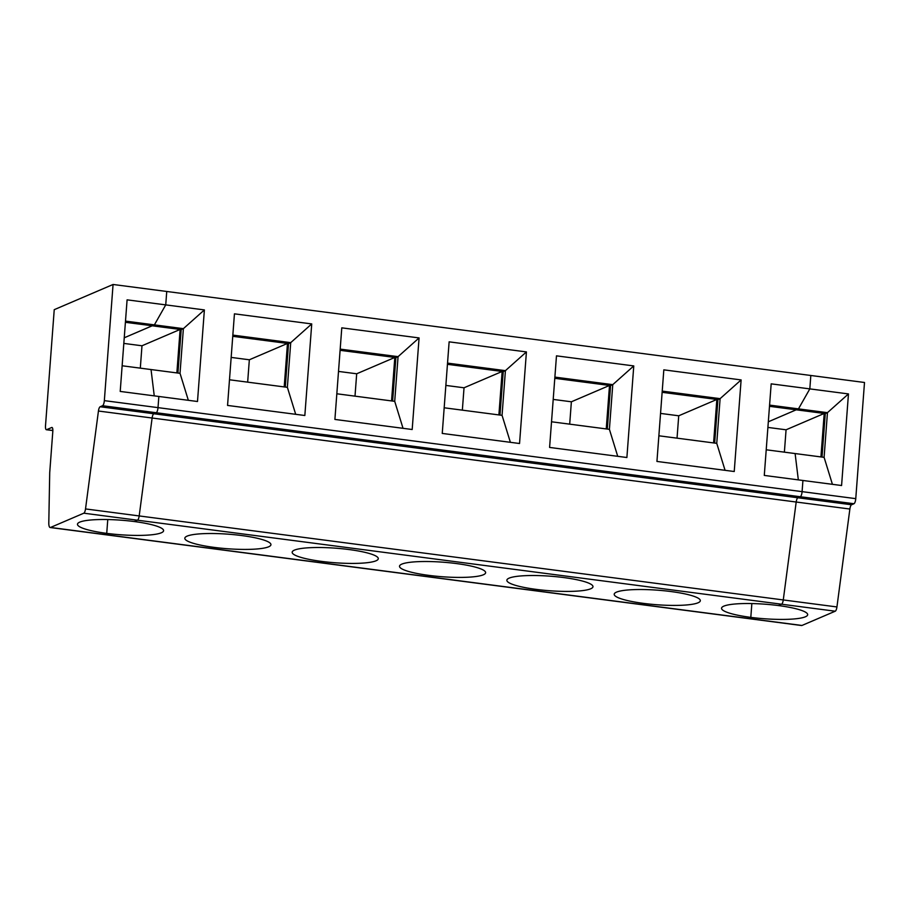 <?xml version="1.0" encoding="UTF-8"?>
<svg xmlns="http://www.w3.org/2000/svg" width="910" height="910" viewBox="0 0 910 910"><rect width="100%" height="100%" fill="white"/><g stroke="black" fill="none" stroke-linecap="round" stroke-linejoin="round"><path stroke-width="1.36" d="M83.811 513.195A4.55 1.376 97.4 0 0 85.517 508.929L98.439 411.024L152.118 418.02L139.184 515.936L783.271 599.94L796.193 502.024L849.872 509.031A4.55 1.376 97.4 0 1 851.567 504.766L853.978 503.73A4.55 1.376 -82.6 0 0 855.764 498.646L864.5 382.484L166.746 291.473L165.734 304.884L127.093 299.845L120.211 391.425L158.852 396.464L158.01 407.635L104.343 400.639L113.067 284.477L54.236 309.673L45.5 425.834A4.55 1.376 97.4 0 0 46.364 429.725A4.55 1.376 97.4 0 0 46.615 429.679L51.699 427.507A4.55 1.376 97.4 0 1 51.95 427.461A4.55 1.376 97.4 0 1 52.814 431.351L49.72 472.631L48.799 522.841A6.814 2.07 -82.6 0 0 50.152 527.516A6.814 2.07 -82.6 0 0 50.528 527.459L83.811 513.195L137.478 520.202L134.327 521.544A43.179 7.28 -175.7 0 0 77.475 524.228A43.179 7.28 -175.7 0 0 106.732 533.374L104.195 534.454L50.528 527.459M50.152 527.516L747.906 618.527A6.814 2.07 -82.6 0 0 748.282 618.459L750.807 617.378L751.853 603.558L750.807 617.378A43.179 7.28 -175.7 0 0 807.67 614.705A43.179 7.28 -175.7 0 0 778.414 605.559L781.565 604.206A4.55 1.376 97.4 0 0 783.271 599.94L796.193 502.024A4.55 1.376 97.4 0 1 797.899 497.77L800.299 496.735L156.224 412.73A4.55 1.376 -82.6 0 0 158.01 407.635L158.852 396.464L197.493 401.503L204.386 309.923L165.734 304.884L166.746 291.473L113.067 284.477M98.439 411.024A4.55 1.376 97.4 0 1 100.145 406.759L102.546 405.724A4.55 1.376 -82.6 0 0 104.343 400.639M125.489 321.105L154.393 324.87L165.734 304.884L154.393 324.87L152.288 325.78L181.272 329.557L183.376 328.658L180.021 373.327L188.347 400.309M125.409 322.265L152.288 325.78L154.393 324.87L183.376 328.658L204.386 309.923M125.398 322.311L152.22 325.769L124.238 337.792L152.209 325.803L180.123 329.443L141.983 345.777L140.311 368.152M122.133 365.774L151.037 369.551L154.256 395.873L151.037 369.551L180.021 373.327M801.949 625.466A6.814 2.07 -82.6 0 1 801.573 625.523L747.906 618.527A6.814 2.07 -82.6 0 0 748.282 618.459L104.195 534.454A6.814 2.07 -82.6 0 1 103.82 534.511A6.814 2.07 -82.6 0 0 104.195 534.454L106.732 533.374A43.179 7.28 -175.7 0 0 163.595 530.701A43.179 7.28 -175.7 0 0 134.327 521.544L137.478 520.202L835.232 611.213L801.949 625.466L748.282 618.459L750.807 617.378A43.179 7.28 -175.7 0 1 721.55 608.233A43.179 7.28 -175.7 0 1 778.414 605.559L781.565 604.206A4.55 1.376 97.4 0 0 783.271 599.94L836.938 606.947A4.55 1.376 97.4 0 1 835.232 611.213M85.517 508.929L139.184 515.936A4.55 1.376 97.4 0 1 137.478 520.202A4.55 1.376 97.4 0 0 139.184 515.936L152.118 418.02A4.55 1.376 97.4 0 1 153.813 413.754L797.899 497.77L800.299 496.735A4.55 1.376 -82.6 0 0 802.097 491.639L802.927 480.48L841.579 485.519L848.461 393.928L809.82 388.888L810.821 375.489L809.82 388.888L771.179 383.849L764.286 475.429L802.927 480.48L802.097 491.639L158.01 407.635A4.55 1.376 -82.6 0 1 156.224 412.73L153.813 413.754A4.55 1.376 97.4 0 0 152.118 418.02L796.193 502.024A4.55 1.376 97.4 0 1 797.899 497.77L851.567 504.766M107.767 519.553L106.732 533.374L107.767 519.553M820.934 456.922L824.21 413.459L786.069 429.793L784.386 452.156M767.904 427.416L786.069 429.793M824.21 413.459L769.485 406.315M768.324 421.796L796.295 409.773L768.324 421.796M849.872 509.031L836.938 606.947M769.485 406.281L825.347 413.561L827.452 412.662L824.096 457.343L832.422 484.325M769.576 405.109L798.468 408.886L796.364 409.784L798.468 408.886L827.452 412.662L848.461 393.928M825.279 413.549L822.014 457.07M766.22 449.79L795.112 453.555L798.332 479.877L795.112 453.555L824.096 457.343M798.468 408.886L809.82 388.888L798.468 408.886M247.656 382.154L249.34 359.78L231.163 357.414M229.479 379.777L287.367 387.33L295.693 414.312M355.002 396.157L356.686 373.783L338.509 371.416M311.732 323.926L234.439 313.836L227.557 405.428L304.839 415.506L311.732 323.926L290.722 342.649L288.618 343.559L232.755 336.268M102.546 405.724L156.224 412.73L153.813 413.754L100.145 406.759M853.978 503.73L800.299 496.735A4.55 1.376 -82.6 0 0 802.097 491.639L855.764 498.646M232.846 335.108L290.722 342.649L287.367 387.33M288.55 343.548L285.274 387.057M284.204 386.921L287.469 343.445L232.755 336.313M287.469 343.445L249.34 359.78M241.673 535.546A43.179 7.28 -175.7 0 0 184.821 538.22A43.179 7.28 -175.7 0 0 227.329 548.73A43.179 7.28 -175.7 0 0 270.941 544.703A43.179 7.28 -175.7 0 0 241.673 535.546M349.03 549.549A43.179 7.28 -175.7 0 0 292.167 552.222A43.179 7.28 -175.7 0 0 334.675 562.733A43.179 7.28 -175.7 0 0 378.287 558.706A43.179 7.28 -175.7 0 0 349.03 549.549M456.376 563.552A43.179 7.28 -175.7 0 0 399.513 566.225A43.179 7.28 -175.7 0 0 442.021 576.724A43.179 7.28 -175.7 0 0 485.633 572.697A43.179 7.28 -175.7 0 0 456.376 563.552M563.722 577.554A43.179 7.28 -175.7 0 0 506.859 580.227A43.179 7.28 -175.7 0 0 549.367 590.726A43.179 7.28 -175.7 0 0 592.979 586.7A43.179 7.28 -175.7 0 0 563.722 577.554M671.068 591.557A43.179 7.28 -175.7 0 0 614.205 594.23A43.179 7.28 -175.7 0 0 656.713 604.729A43.179 7.28 -175.7 0 0 700.325 600.702A43.179 7.28 -175.7 0 0 671.068 591.557M181.204 329.545L177.928 373.054M123.817 343.411L141.983 345.777M176.858 372.918L180.123 329.443M412.185 429.509L419.078 337.928L341.785 327.839L334.903 419.43L412.185 429.509M519.542 443.511L526.424 351.92L449.13 341.841L442.249 433.433L519.542 443.511M626.888 457.514L633.769 365.922L556.476 355.844L549.595 447.436L626.888 457.514M734.233 471.516L741.115 379.925L663.822 369.847L656.94 461.438L734.233 471.516M391.55 400.923L394.815 357.448L356.686 373.783M394.815 357.448L340.101 350.316L395.964 357.562L398.068 356.652L394.712 401.333L403.039 428.314M395.896 357.55L392.62 401.06M340.192 349.11L398.068 356.652L419.078 337.928M336.825 393.78L394.712 401.333M462.348 410.148L464.032 387.785L445.854 385.419M498.896 414.926L502.161 371.451L464.032 387.785M502.161 371.451L447.447 364.318M503.241 371.553L499.965 415.062M447.447 364.273L503.31 371.564L505.414 370.654L502.058 415.335L510.385 442.317M447.538 363.113L505.414 370.654L526.424 351.92M444.171 407.782L502.058 415.335M569.694 424.151L571.378 401.788L553.2 399.41M606.242 428.917L609.507 385.453L571.378 401.788M609.507 385.453L554.793 378.31M610.587 385.556L607.311 429.065M554.793 378.276L610.655 385.556L612.76 384.657L609.404 429.338L617.731 456.32M554.884 377.104L612.76 384.657L633.769 365.922M551.517 421.785L609.404 429.338M677.04 438.154L678.723 415.79L660.546 413.413M713.588 442.92L716.853 399.456L678.723 415.79M716.853 399.456L662.139 392.312M717.933 399.558L714.657 443.068M662.139 392.278L718.001 399.558L720.106 398.66L716.75 443.341L725.077 470.322M662.23 391.107L720.106 398.66L741.115 379.925M658.874 435.788L716.75 443.341M46.615 429.679L52.86 430.498M52.86 430.566L46.364 429.725"/></g></svg>
